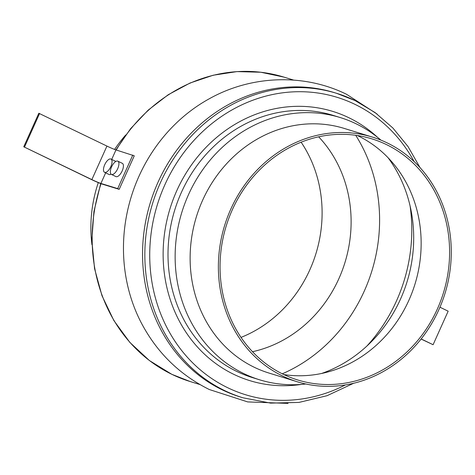 <?xml version="1.0" encoding="UTF-8"?>
<svg xmlns="http://www.w3.org/2000/svg" width="475" height="475" viewBox="0 0 475 475"><rect width="100%" height="100%" fill="white"/><g stroke="black" fill="none" stroke-linecap="round" stroke-linejoin="round"><path stroke-width="0.71" d="M297.172 381.734L268.921 373.035A127.971 115.3 -72.9 0 1 254.208 367.246A127.971 115.3 -72.9 0 1 199.215 208.501A127.971 115.3 -72.9 0 1 344.233 128.422L372.477 137.115A127.971 115.3 -72.9 0 1 387.19 142.904A127.971 115.3 -72.9 0 1 442.183 301.655A127.971 115.3 -72.9 0 1 297.172 381.734A127.971 115.3 -72.9 0 1 282.459 375.945A127.971 115.3 -72.9 0 1 227.466 217.2A127.971 115.3 -72.9 0 1 372.477 137.115M305.817 383.99A137.18 123.601 -72.9 0 1 259.599 379.798A137.18 123.601 -72.9 0 1 243.829 373.593A137.18 123.601 -72.9 0 1 184.882 203.425A137.18 123.601 -72.9 0 1 340.332 117.586A137.18 123.601 -72.9 0 1 356.102 123.791A137.18 123.601 -72.9 0 1 380.902 140.113M420.048 167.627L408.019 146.549L392.902 128.03L375.096 112.569L355.051 100.575L336.644 93.332A159.273 143.509 -72.9 0 0 156.162 192.998A159.273 143.509 -72.9 0 0 224.604 390.581A159.273 143.509 -72.9 0 0 242.915 397.783L240.623 397.076A159.273 143.509 -72.9 0 1 222.312 389.874A159.273 143.509 -72.9 0 1 153.87 192.298A159.273 143.509 -72.9 0 1 334.358 92.625L336.644 93.332A159.273 143.509 -72.9 0 1 354.956 100.534M288.022 403.4L247.683 401.915L209.321 389.524C179.111 374.52 156.198 351.838 140.582 321.498A159.273 143.509 -72.9 0 1 209.131 98.853C251.097 75.276 303.792 73.209 346.572 94.299L377.103 114.059M91.948 244.726A127.971 115.3 -72.9 0 1 98.301 182.614M114.606 149.435A127.971 115.3 -72.9 0 1 125.738 134.971M301.126 142.197A126.13 113.644 -72.9 0 1 241.027 337.398M318.66 136.818A126.13 113.644 -72.9 0 1 344.951 262.544A126.13 113.644 -72.9 0 1 252.504 351.708M355.716 135.292A157.433 141.847 -72.9 0 1 282.281 373.813M410.062 205.812A157.433 141.847 -72.9 0 1 366.878 346.067M388.057 157.712A135.339 121.938 -72.9 0 1 321.634 373.463M357.39 135.535A126.13 113.644 -72.9 0 1 357.984 135.82A126.13 113.644 -72.9 0 1 414.877 284.454A126.13 113.644 -72.9 0 1 283.807 374.555M386.436 144.578A126.13 113.644 -72.9 0 1 440.64 301.043A126.13 113.644 -72.9 0 1 297.712 379.97A126.13 113.644 -72.9 0 1 283.213 374.27A126.13 113.644 -72.9 0 1 229.009 217.805A126.13 113.644 -72.9 0 1 371.937 138.878A126.13 113.644 -72.9 0 1 386.436 144.578M117.652 161.09A7.362 3.165 -64.2 0 0 111.684 166.636A7.362 3.165 -64.2 0 0 111.429 174.426A7.362 3.165 -64.2 0 0 111.619 174.503A7.362 3.165 -64.2 0 0 117.586 168.958A7.362 3.165 -64.2 0 0 117.842 161.167A7.362 3.165 -64.2 0 0 117.652 161.09M111.429 174.426L115.918 176.599A7.362 3.165 -64.2 0 0 116.114 176.676A7.362 3.165 -64.2 0 0 122.081 171.131A7.362 3.165 -64.2 0 0 122.336 163.341L117.842 161.167M110.776 158.977A7.362 3.165 -64.2 0 0 104.809 164.522A7.362 3.165 -64.2 0 0 104.559 172.312A7.362 3.165 -64.2 0 0 104.749 172.389A7.362 3.165 -64.2 0 0 110.717 166.844A7.362 3.165 -64.2 0 0 110.972 159.054A7.362 3.165 -64.2 0 0 110.776 158.977M104.559 172.312L109.048 174.485A7.362 3.165 -64.2 0 0 109.238 174.562A7.362 3.165 -64.2 0 0 111.079 174.188M115.811 161.464A7.362 3.165 -64.2 0 0 115.461 161.227L110.972 159.054M115.971 149.916L134.265 155.812L119.195 189.341L102.398 184.169A9.209 0.546 -155.8 0 1 91.099 179.372L23.75 146.787L38.819 113.258L106.934 146.08A7.362 0.439 -155.8 0 0 115.971 149.916L111.708 159.41M23.75 146.787L91.865 179.609A7.362 0.439 -155.8 0 0 100.902 183.445L117.699 188.617L132.768 155.088M117.699 188.617L119.195 189.341M24.516 147.024L39.585 113.489M421.082 339.037L433.093 344.719L448.162 311.184L439.951 307.212M433.093 344.719L421.159 338.942M414.17 161.607A155.592 140.19 107.1 0 0 354.973 104.357A155.592 140.19 107.1 0 0 164.843 184.834A155.592 140.19 107.1 0 0 227.638 387.695A155.592 140.19 107.1 0 0 345.414 384.928M301.447 384.412A140.861 126.914 -72.9 0 1 233.664 374.282A140.861 126.914 -72.9 0 1 176.813 190.629A140.861 126.914 -72.9 0 1 348.947 117.77A140.861 126.914 -72.9 0 1 377.524 137.311M340.332 117.586L333.201 115.389A137.18 123.601 107.1 0 0 177.751 201.234A137.18 123.601 107.1 0 0 236.698 371.402A137.18 123.601 107.1 0 0 252.468 377.601L259.599 379.798M293.633 80.091L283.967 77.116A159.273 143.509 107.1 0 0 116.25 149.999M101.038 183.7A159.273 143.509 107.1 0 0 171.926 374.359A159.273 143.509 107.1 0 0 190.237 381.562L171.831 374.324L149.387 360.537L129.853 342.416L113.881 320.566L101.988 295.711L94.567 268.678L91.841 240.35L93.907 211.666L100.694 183.57M100.902 183.445L105.664 172.847M91.865 179.609L106.934 146.08M283.967 77.116L260.799 72.236L236.995 71.6L213.204 75.228L190.071 83.012L168.215 94.739L148.23 110.087L130.637 128.642L115.912 149.898M199.904 384.536L190.237 381.562M242.915 397.783L270.602 403.115L299.012 402.408L327.061 395.699L353.661 383.26"/></g></svg>
